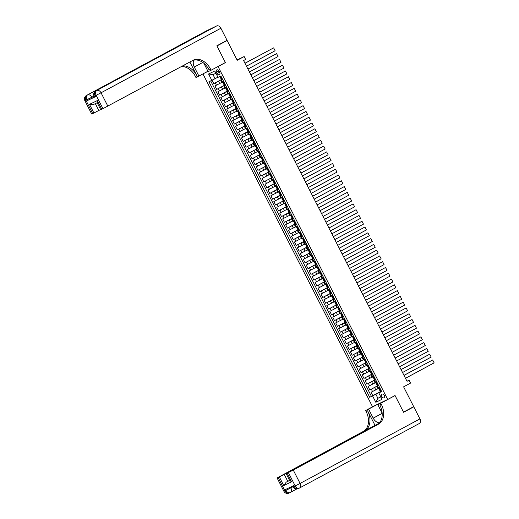 <?xml version="1.0" encoding="UTF-8"?>
<svg xmlns="http://www.w3.org/2000/svg" width="519" height="519" viewBox="0 0 519 519"><rect width="100%" height="100%" fill="white"/><g stroke="black" fill="none" stroke-linecap="round" stroke-linejoin="round"><path stroke-width="0.78" d="M384.32 395.322A2.076 1.453 -118.3 0 0 382.023 394.129A2.076 1.453 -118.3 0 0 381.692 396.587A2.076 1.453 -118.3 0 0 383.989 397.781A2.076 1.453 -118.3 0 0 384.32 395.322M202.942 73.912L372.532 406.74L387.699 399.455L218.071 66.549L216.812 67.152M387.699 399.455L395.037 395.504L403.503 412.118L413.695 406.63L403.607 386.837L410.542 383.106L409.069 380.213L406.98 381.218M223.358 42.305L227.134 40.488L237.222 60.288L244.151 56.552L237.053 59.957M224.15 63.201L225.408 62.598L216.942 45.977L227.134 40.488M212.044 80.224L213.77 83.617L221.801 79.355L222.216 78.583M221.918 82.365L214.95 85.933L216.715 89.398L224.746 85.135L225.162 84.363M224.863 88.139L217.896 91.707L219.66 95.178L227.251 91.091M227.809 93.92L220.841 97.488L222.606 100.958L230.196 96.871M230.754 99.7L223.786 103.268L225.551 106.739L233.141 102.652M233.693 105.48L226.732 109.048L228.496 112.519L236.521 108.257L236.943 107.485M236.638 111.261L229.677 114.829L231.442 118.3L239.467 114.037L239.888 113.265M239.583 117.041L232.622 120.609L234.387 124.073L241.977 119.986M242.529 122.821L235.568 126.389L237.332 129.854L244.923 125.767M245.474 128.602L238.506 132.17L240.278 135.634L247.868 131.547M248.419 134.382L241.452 137.95L243.223 141.415L251.248 137.152L251.663 136.38M251.365 140.156L244.397 143.724L246.168 147.195L254.193 142.933L254.608 142.161M254.31 145.936L247.342 149.504L249.114 152.975L257.139 148.713L257.554 147.941M257.255 151.717L250.288 155.285L252.059 158.756L259.643 154.668M260.201 157.497L253.233 161.065L255.004 164.536L262.588 160.449M263.146 163.277L256.178 166.846L257.943 170.316L265.975 166.054L266.39 165.282M266.091 169.058L259.124 172.626L260.888 176.09L268.92 171.834L269.335 171.062M269.037 174.838L262.069 178.406L263.834 181.871L271.865 177.615L272.28 176.843M271.982 180.618L265.014 184.187L266.779 187.651L274.369 183.564M274.927 186.399L267.96 189.967L269.724 193.431L277.315 189.344M277.866 192.173L270.905 195.747L272.67 199.212L280.26 195.125M280.811 197.953L273.85 201.521L275.615 204.992L283.64 200.73L284.062 199.958M283.757 203.733L276.796 207.302L278.56 210.772L286.585 206.51L287.007 205.738M286.702 209.514L279.741 213.082L281.506 216.553L289.096 212.466M289.647 215.294L282.68 218.862L284.451 222.333L292.041 218.246M292.593 221.075L285.625 224.643L287.396 228.113L294.98 224.02M295.538 226.855L288.57 230.423L290.342 233.887L297.925 229.8M298.483 232.635L291.516 236.203L293.287 239.668L300.871 235.581M301.429 238.416L294.461 241.984L296.232 245.448L304.257 241.186L304.672 240.42M304.374 244.196L297.406 247.764L299.178 251.228L307.203 246.966L307.618 246.194M307.319 249.97L300.352 253.538L302.116 257.009L309.707 252.922M310.265 255.75L303.297 259.318L305.062 262.789L312.652 258.702M313.21 261.531L306.242 265.099L308.007 268.57L315.597 264.482M316.155 267.311L309.188 270.879L310.952 274.35L318.984 270.088L319.399 269.316M319.101 273.091L312.133 276.659L313.898 280.13L321.929 275.868L322.344 275.096M322.04 278.872L315.078 282.44L316.843 285.904L324.433 281.817M324.985 284.652L318.024 288.22L319.788 291.684L327.379 287.597M327.93 290.432L320.969 294.001L322.734 297.465L330.324 293.378M330.875 296.213L323.914 299.781L325.679 303.245L333.704 298.983L334.126 298.211M333.821 301.987L326.853 305.555L328.624 309.026L336.649 304.763L337.065 303.991M336.766 307.767L329.799 311.335L331.57 314.806L339.595 310.544L340.01 309.772M339.711 313.547L332.744 317.115L334.515 320.586L342.099 316.499M342.657 319.328L335.689 322.896L337.46 326.367L345.044 322.28M345.602 325.108L338.635 328.676L340.406 332.147L348.431 327.885L348.846 327.113M348.547 330.888L341.58 334.457L343.351 337.921L351.376 333.665L351.791 332.893M351.493 336.669L344.525 340.237L346.29 343.701L354.321 339.445L354.736 338.673M354.438 342.449L347.471 346.017L349.235 349.482L356.825 345.394M357.383 348.23L350.416 351.798L352.18 355.262L359.771 351.175M360.329 354.003L353.361 357.578L355.126 361.042L362.716 356.955M363.274 359.784L356.306 363.352L358.071 366.823L366.103 362.56L366.518 361.788M366.213 365.564L359.252 369.132L361.016 372.603L369.041 368.341L369.463 367.569M369.158 371.345L362.197 374.913L363.962 378.383L371.552 374.296M372.104 377.125L365.142 380.693L366.907 384.164L374.497 380.077M375.049 382.905L368.088 386.473L369.852 389.944L377.443 385.857M378.695 385.695L376.898 386.532L378.63 385.565M375.75 379.914L373.952 380.751L375.685 379.791M372.804 374.134L371.007 374.971L372.739 374.011M369.859 368.354L368.062 369.191L369.8 368.231M366.92 362.573L365.116 363.41L366.855 362.45M363.975 356.8L362.171 357.63L363.91 356.67M361.029 351.019L359.226 351.856L360.964 350.889M358.084 345.239L356.287 346.076L358.019 345.109M355.139 339.458L353.342 340.295L355.074 339.329M352.193 333.678L350.396 334.515L352.129 333.548M349.248 327.898L347.451 328.735L349.183 327.774M346.303 322.117L344.506 322.954L346.238 321.994M343.357 316.337L341.56 317.174L343.293 316.214M340.412 310.557L338.615 311.394L340.347 310.433M337.467 304.776L335.67 305.613L337.402 304.653M334.521 299.002L332.724 299.833L334.457 298.873M331.576 293.222L329.779 294.059L331.511 293.092M328.631 287.442L326.834 288.279L328.566 287.312M325.685 281.661L323.888 282.498L325.627 281.532M322.747 275.881L320.943 276.718L322.682 275.758M319.801 270.101L317.998 270.937L319.736 269.977M316.856 264.32L315.052 265.157L316.791 264.197M313.911 258.54L312.114 259.377L313.846 258.417M310.965 252.759L309.168 253.596L310.9 252.636M308.02 246.986L306.223 247.816L307.955 246.856M305.075 241.205L303.278 242.042L305.01 241.076M302.129 235.425L300.332 236.262L302.064 235.295M299.184 229.645L297.387 230.481L299.119 229.515M296.239 223.864L294.442 224.701L296.174 223.734M293.293 218.084L291.496 218.921L293.229 217.961M290.348 212.303L288.551 213.14L290.283 212.18M287.403 206.523L285.606 207.36L287.338 206.4M284.457 200.743L282.66 201.58L284.393 200.619M281.512 194.969L279.715 195.799L281.454 194.839M278.573 189.188L276.77 190.019L278.508 189.059M275.628 183.408L273.824 184.245L275.563 183.278M272.683 177.628L270.879 178.465L272.618 177.498M269.737 171.847L267.94 172.684L269.672 171.718M266.792 166.067L264.995 166.904L266.727 165.944M263.847 160.287L262.05 161.124L263.782 160.163M260.901 154.506L259.104 155.343L260.836 154.383M257.956 148.726L256.159 149.563L257.891 148.603M255.011 142.946L253.214 143.782L254.946 142.822M252.065 137.172L250.268 138.002L252 137.042M249.12 131.391L247.323 132.228L249.055 131.262M246.175 125.611L244.378 126.448L246.11 125.481M243.229 119.831L241.432 120.668L243.164 119.701M240.284 114.05L238.487 114.887L240.219 113.921M237.339 108.27L235.542 109.107L237.28 108.147M234.4 102.49L232.596 103.326L234.335 102.366M231.455 96.709L229.651 97.546L231.39 96.586M228.509 90.929L226.706 91.766L228.444 90.806M225.564 85.155L223.767 85.985L225.499 85.025M244.151 56.552L245.623 59.445L243.586 60.541L407.026 381.309L409.069 380.213M216.494 72.271L217.143 73.542A2.011 1.408 -118.3 0 0 219.368 74.697A2.011 1.408 -118.3 0 0 219.686 72.316L219.037 71.045A2.011 1.408 -118.3 0 0 216.812 69.89A2.011 1.408 -118.3 0 0 216.494 72.271L218.979 70.934M204.616 73.01L208.002 71.382M381.575 391.345L378.812 392.935L381.686 391.553L220.893 75.988L218.019 77.363L214.782 71.006L208.554 73.996L211.791 80.354L208.917 81.73L369.71 397.301L375.853 394.258L377.91 398.307L380.836 396.899M378.812 392.935L382.049 399.293L375.821 402.283L372.584 395.926M378.565 385.435L369.852 389.944M377.994 388.686L375.795 389.866L374.621 387.557M375.62 379.655L366.907 384.164M372.674 373.875L363.962 378.383M369.729 368.094L361.016 372.603M366.784 362.314L358.071 366.823M363.838 356.534L355.126 361.042M360.893 350.753L352.18 355.262M357.948 344.973L349.235 349.482M355.002 339.192L346.29 343.701M352.057 333.419L343.351 337.921M349.112 327.638L340.406 332.147M346.167 321.858L337.46 326.367M343.221 316.077L334.515 320.586M340.282 310.297L331.57 314.806M337.337 304.517L328.624 309.026M334.392 298.736L325.679 303.245M331.446 292.956L322.734 297.465M328.501 287.176L319.788 291.684M325.556 281.402L316.843 285.904M322.61 275.621L313.898 280.13M319.665 269.841L310.952 274.35M316.72 264.061L308.007 268.57M313.774 258.28L305.062 262.789M310.829 252.5L302.116 257.009M307.884 246.72L299.178 251.228M304.938 240.939L296.232 245.448M301.993 235.159L293.287 239.668M299.048 229.379L290.342 233.887M296.109 223.605L287.396 228.113M293.164 217.824L284.451 222.333M290.218 212.044L281.506 216.553M287.273 206.264L278.56 210.772M284.328 200.483L275.615 204.992M281.382 194.703L272.67 199.212M278.437 188.922L269.724 193.431M275.492 183.142L266.779 187.651M272.546 177.362L263.834 181.871M269.601 171.588L260.888 176.09M266.656 165.808L257.943 170.316M263.71 160.027L255.004 164.536M260.765 154.247L252.059 158.756M257.82 148.466L249.114 152.975M254.874 142.686L246.168 147.195M251.936 136.906L243.223 141.415M248.99 131.125L240.278 135.634M246.045 125.345L237.332 129.854M243.1 119.565L234.387 124.073M240.154 113.791L231.442 118.3M237.209 108.01L228.496 112.519M234.264 102.23L225.551 106.739M231.318 96.45L222.606 100.958M228.373 90.669L219.66 95.178M225.428 84.889L216.715 89.398M222.619 79.375L220.822 80.211L222.554 79.245M222.482 79.109L213.77 83.617M210.675 80.893L371.422 396.38L380.388 391.631M375.795 389.866L371.027 392.254L372.798 395.718M223.793 81.684L221.996 82.521L220.822 80.211M223.767 85.985L224.941 88.301L226.738 87.464M226.706 91.766L227.886 94.082L229.683 93.245M229.651 97.546L230.832 99.862L232.629 99.025M232.596 103.326L233.777 105.636L235.574 104.806M235.542 109.107L236.722 111.416L238.519 110.579M238.487 114.887L239.668 117.197L241.465 116.36M241.432 120.668L242.613 122.977L244.41 122.14M244.378 126.448L245.558 128.757L247.355 127.921M247.323 132.228L248.504 134.538L250.301 133.701M250.268 138.002L251.449 140.318L253.246 139.481M253.214 143.782L254.388 146.099L256.191 145.262M256.159 149.563L257.333 151.879L259.137 151.042M259.104 155.343L260.279 157.653L262.082 156.822M262.05 161.124L263.224 163.433L265.021 162.603M264.995 166.904L266.169 169.213L267.966 168.377M267.94 172.684L269.114 174.994L270.912 174.157M270.879 178.465L272.06 180.774L273.857 179.937M273.824 184.245L275.005 186.555L276.802 185.718M276.77 190.019L277.95 192.335L279.747 191.498M279.715 195.799L280.896 198.115L282.693 197.278M282.66 201.58L283.841 203.896L285.638 203.059M285.606 207.36L286.786 209.676L288.583 208.839M288.551 213.14L289.732 215.45L291.529 214.619M291.496 218.921L292.677 221.23L294.474 220.393M294.442 224.701L295.616 227.011L297.419 226.174M297.387 230.481L298.561 232.791L300.365 231.954M300.332 236.262L301.507 238.571L303.31 237.734M303.278 242.042L304.452 244.352L306.255 243.515M306.223 247.816L307.397 250.132L309.194 249.295M309.168 253.596L310.343 255.912L312.14 255.076M312.114 259.377L313.288 261.693L315.085 260.856M315.052 265.157L316.233 267.467L318.03 266.636M317.998 270.937L319.179 273.247L320.976 272.41M320.943 276.718L322.124 279.027L323.921 278.19M323.888 282.498L325.069 284.808L326.866 283.971M326.834 288.279L328.014 290.588L329.812 289.751M329.779 294.059L330.96 296.368L332.757 295.532M332.724 299.833L333.905 302.149L335.702 301.312M335.67 305.613L336.85 307.929L338.648 307.092M338.615 311.394L339.789 313.71L341.593 312.873M341.56 317.174L342.735 319.49L344.538 318.653M344.506 322.954L345.68 325.264L347.483 324.433M347.451 328.735L348.625 331.044L350.429 330.207M350.396 334.515L351.571 336.825L353.368 335.988M353.342 340.295L354.516 342.605L356.313 341.768M356.287 346.076L357.461 348.385L359.258 347.548M359.226 351.856L360.407 354.166L362.204 353.329M362.171 357.63L363.352 359.946L365.149 359.109M365.116 363.41L366.297 365.726L368.094 364.889M368.062 369.191L369.243 371.507L371.04 370.67M371.007 374.971L372.188 377.281L373.985 376.45M373.952 380.751L375.133 383.061L376.93 382.224M376.898 386.532L378.079 388.841L379.876 388.004M215.923 73.237L212.998 74.645L215.061 78.687L211.791 80.354M217.915 77.149L215.061 78.687M225.408 62.598L218.071 66.549M380.764 396.769L377.91 398.307L375.821 402.283M381.51 391.209L375.853 394.258M371.422 396.38L369.71 397.301M212.998 74.645L208.554 73.996M221.211 76.611L219.894 76.656L220.919 76.04M220.328 76.468L220.945 76.092M244.987 63.292L273.643 47.865L244.968 63.247M222.398 78.946L221.801 79.355L220.354 76.475M246.46 66.185L275.109 50.752L273.643 47.865L275.109 50.752M221.049 78.298L219.894 76.656M94.432 96.917L87.354 100.582L95.554 96.651L94.529 97.098L94.088 96.229L95.107 95.781L95.554 96.651M216.858 45.808L225.382 62.54L211.116 70.221L210.61 69.241A16.219 11.567 64.4 0 0 193.399 60.107A16.219 11.567 64.4 0 0 193.062 60.282L102.95 108.672L96.132 95.288L95.107 95.781A3.893 2.777 64.4 0 1 95.788 90.994L216.663 25.95A3.893 2.725 61.7 0 1 220.893 28.24L227.05 40.313L216.858 45.808M193.801 60.178A7.298 5.112 -118.3 0 0 194.307 67.035L198.913 76.079L195.942 77.506L195.442 76.52A16.219 11.567 64.4 0 0 181.371 66.575M211.116 70.221L208.138 71.648L203.876 63.279M189.876 61.995L196.922 75.813A16.219 11.567 64.4 0 0 182.662 65.881M93.731 104.39L97.176 102.743L93.731 104.39L89.495 104.338L97.325 100.582L101.743 109.25L102.95 108.672M101.743 109.25L100.718 109.697L97.098 102.6M206.257 30.952A3.893 2.725 61.7 0 1 206.335 30.913A3.893 2.725 61.7 0 1 206.419 30.868L216.663 25.95M191.024 39.704A3.893 2.725 61.7 0 1 191.102 39.658A3.893 2.725 61.7 0 1 191.18 39.619L182.98 43.551A3.893 2.725 61.7 0 1 184.193 43.382M207.924 71.226L198.913 76.079M100.634 109.535L93.913 113.012L89.495 104.338M87.354 100.582L86.913 99.719L85.888 100.212L92.7 113.59L93.913 113.012M92.7 113.59L91.681 114.037L84.863 100.66L85.888 100.212A3.893 2.777 64.4 0 1 86.563 95.425L182.98 43.551M210.61 69.241L209.138 69.948A16.219 11.567 64.4 0 0 192.601 60.528M97.325 100.582L97.3 102.678M292.71 486.044L293.131 486.88L294.156 486.426A3.893 2.777 64.4 0 0 298.282 488.619L299.307 488.132A3.893 3.893 0 0 0 299.469 488.048A3.893 2.725 -118.3 0 1 299.392 488.087A3.893 2.777 -115.6 0 1 299.307 488.132A3.893 2.777 -115.6 0 1 295.181 485.94L288.363 472.556L293.267 470.058L300.086 483.442L295.181 485.94L294.156 486.426L293.715 485.563L285.515 489.501L285.956 490.364L283.906 491.305L277.088 477.928L278.113 477.48L284.931 490.857A3.893 2.777 64.4 0 0 289.064 493.05A3.893 2.777 64.4 0 0 289.141 493.011L290.004 492.596M419.936 418.885A3.893 2.725 61.7 0 1 419.326 423.491L299.469 488.048A3.893 2.725 -118.3 0 0 300.086 483.442L419.936 418.885L413.786 406.805L403.594 412.294L395.069 395.562L393.811 396.166M376.762 404.71L368.6 409.102L373.213 418.145A7.298 5.112 -118.3 0 0 379.519 422.803M368.6 409.102L365.629 410.529L366.129 411.515A16.219 11.567 -115.6 0 1 363.3 431.451L277.088 477.928M374.965 425.256L367.608 410.801A16.219 11.567 -115.6 0 1 364.773 430.744L379.097 423.27M395.069 395.562L380.797 403.25L381.296 404.23A16.219 11.567 -115.6 0 1 378.468 424.166L293.267 470.058M380.797 403.25L377.826 404.677L382.159 413.182M289.777 480.438L291.568 481.807L283.737 485.57L279.319 476.896L278.113 477.48M279.319 476.896L284.23 474.398L287.76 481.334L286.209 482.151L289.654 480.497M379.039 423.335L284.23 474.398M419.326 423.491A3.893 2.725 61.7 0 1 419.242 423.536L299.547 488.003M413.786 406.805L410.01 408.615M385.987 400.279L377.826 404.677M373.79 406.137L365.629 410.529M378.63 423.725L286.131 473.588L287.15 473.14L291.568 481.807M288.363 472.556L287.15 473.14M289.576 480.354L287.76 481.334M381.296 404.23L379.824 404.937A16.219 11.567 -115.6 0 1 376.995 424.879L378.468 424.166M283.737 485.57L286.209 482.151M377.949 404.606L377.754 404.23M378.409 403.918L378.591 404.262M224.156 82.391L222.839 82.437L223.864 81.814M223.274 82.249L223.89 81.872M247.933 69.072L276.582 53.639L247.913 69.027M225.343 84.72L224.746 85.135M249.405 71.966L278.054 56.532L276.582 53.639L278.054 56.532M223.994 84.078L222.839 82.437M227.101 88.172L225.784 88.217L226.809 87.594M226.219 88.029L226.835 87.653M250.878 74.853L279.527 59.419L250.852 74.807M228.289 90.501L227.257 91.104L225.784 88.217M252.351 77.74L281 62.312L279.527 59.419L281 62.312M227.692 90.916L228.107 90.144M230.047 93.952L228.73 93.997L229.755 93.375M229.164 93.809L229.781 93.433M253.823 80.633L282.472 65.199L253.797 80.588M231.234 96.281L230.202 96.884L228.73 93.997M255.296 83.52L283.945 68.093L282.472 65.199L283.945 68.093M230.637 96.696L231.052 95.924M232.992 99.732L231.675 99.778L232.7 99.155M234.179 102.061L233.582 102.477L232.11 99.583L232.726 99.207M256.769 86.413L285.418 70.98L256.743 86.368M233.582 102.477L233.148 102.665L231.675 99.778M258.241 89.3L286.89 73.873L285.418 70.98L286.89 73.873M233.595 102.451L233.998 101.705M235.937 105.513L234.62 105.552L235.645 104.935M235.055 105.363L235.671 104.987M259.714 92.194L288.363 76.76L259.688 92.142M237.125 107.842L236.521 108.257L235.081 105.37M261.187 95.081L289.836 79.647L288.363 76.76L289.836 79.647M235.775 107.193L234.62 105.552M238.883 111.293L237.566 111.332L238.584 110.716M237.994 111.144L238.617 110.768M262.659 97.974L291.308 82.54L262.633 97.922M240.07 113.622L239.467 114.037M264.132 100.861L292.781 85.427L291.308 82.54L292.781 85.427M238.721 112.973L237.566 111.332M241.828 117.073L240.511 117.112L241.53 116.496M240.939 116.924L241.562 116.548M265.605 103.748L294.254 88.321L265.579 103.703M243.015 119.402L241.984 120.006L240.511 117.112M267.077 106.642L295.726 91.208L294.254 88.321L295.726 91.208M242.412 119.818L242.834 119.046M244.773 122.854L243.456 122.893L244.475 122.276M243.885 122.705L244.507 122.328M268.55 109.528L297.199 94.101L268.524 109.483M245.961 125.183L244.929 125.786L243.456 122.893M270.023 112.422L298.672 96.988L297.199 94.101L298.672 96.988M245.357 125.592L245.779 124.826M247.719 128.628L246.402 128.673L247.42 128.057M246.83 128.485L247.453 128.109M271.495 115.309L300.144 99.882L271.469 115.263M248.906 130.963L247.874 131.567L246.402 128.673M272.968 118.202L301.617 102.768L300.144 99.882L301.617 102.768M248.303 131.372L248.718 130.606M250.664 134.408L249.347 134.453L250.366 133.837M249.775 134.265L250.392 133.889M274.441 121.089L303.09 105.662L274.415 121.044M251.851 136.744L251.248 137.152L249.801 134.272M275.913 123.983L304.562 108.549L303.09 105.662L304.562 108.549M250.495 136.095L249.347 134.453M253.603 140.188L252.292 140.234L253.311 139.611M252.721 140.046L253.337 139.669M277.386 126.87L306.035 111.436L277.36 126.824M254.79 142.517L254.193 142.933M278.859 129.756L307.508 114.329L306.035 111.436L307.508 114.329M253.441 141.875L252.292 140.234M256.548 145.969L255.238 146.014L256.256 145.391M255.666 145.826L256.282 145.45M280.331 132.65L308.98 117.216L280.305 132.605M257.735 148.298L257.139 148.713M281.798 135.537L310.453 120.11L308.98 117.216L310.453 120.11M256.386 147.656L255.238 146.014M259.494 151.749L258.177 151.795L259.202 151.172M260.681 154.078L260.084 154.493L258.611 151.606L259.228 151.23M283.27 138.43L311.925 122.997L283.251 138.385M260.084 154.493L259.649 154.681L258.177 151.795M284.743 141.317L313.398 125.89L311.925 122.997L313.398 125.89M260.097 154.467L260.499 153.721M262.439 157.529L261.122 157.575L262.147 156.952M261.557 157.38L262.173 157.004M286.216 144.211L314.871 128.777L286.196 144.159M263.626 159.858L262.595 160.462L261.122 157.575M287.688 147.098L316.343 131.67L314.871 128.777L316.343 131.67M263.029 160.274L263.444 159.502M265.384 163.31L264.067 163.349L265.092 162.732M264.502 163.161L265.118 162.784M289.161 149.991L317.816 134.557L289.141 149.939M266.571 165.639L265.975 166.054M290.634 152.878L319.282 137.444L317.816 134.557L319.282 137.444M265.222 164.99L264.067 163.349M268.329 169.09L267.013 169.129L268.038 168.513M267.447 168.941L268.064 168.565M292.106 155.771L320.755 140.338L292.087 155.719M269.517 171.419L268.92 171.834M293.579 158.658L322.228 143.225L320.755 140.338L322.228 143.225M268.167 170.77L267.013 169.129M271.275 174.871L269.958 174.909L270.983 174.293M270.393 174.721L271.009 174.345M295.052 161.545L323.7 146.118L295.026 161.5M272.462 177.2L271.865 177.615M296.524 164.439L325.173 149.005L323.7 146.118L325.173 149.005M271.113 176.551L269.958 174.909M274.22 180.651L272.903 180.69L273.928 180.074M275.407 182.98L274.811 183.389L273.338 180.502L273.954 180.125M297.997 167.326L326.646 151.898L297.971 167.28M274.811 183.389L274.376 183.583L272.903 180.69M299.469 170.219L328.118 154.785L326.646 151.898L328.118 154.785M274.823 183.369L275.226 182.623M277.165 186.425L275.849 186.47L276.874 185.854M276.283 186.282L276.899 185.906M300.942 173.106L329.591 157.679L300.916 173.061M278.353 188.76L277.321 189.357L275.849 186.47M302.415 175.999L331.064 160.566L329.591 157.679L331.064 160.566M277.756 189.169L278.171 188.397M280.111 192.205L278.794 192.251L279.819 191.628M279.228 192.062L279.845 191.686M303.887 178.886L332.536 163.453L303.862 178.841M281.298 194.534L280.266 195.138L278.794 192.251M305.36 181.78L334.009 166.346L332.536 163.453L334.009 166.346M280.695 194.949L281.116 194.177M283.056 197.986L281.739 198.031L282.758 197.408M282.167 197.843L282.79 197.467M306.833 184.667L335.482 169.233L306.807 184.621M284.243 200.315L283.64 200.73M308.305 187.554L336.954 172.126L335.482 169.233L336.954 172.126M282.894 199.672L281.739 198.031M286.001 203.766L284.684 203.811L285.703 203.189M285.113 203.623L285.735 203.247M309.778 190.447L338.427 175.013L309.752 190.402M287.189 206.095L286.585 206.51L285.145 203.623M311.251 193.334L339.9 177.907L338.427 175.013L339.9 177.907M285.839 205.446L284.684 203.811M288.947 209.546L287.63 209.592L288.648 208.969M288.058 209.397L288.681 209.021M312.723 196.227L341.372 180.794L312.698 196.182M290.134 211.875L289.102 212.479L287.63 209.592M314.196 199.114L342.845 183.687L341.372 180.794L342.845 183.687M289.531 212.29L289.952 211.518M291.892 215.327L290.575 215.366L291.594 214.749M291.003 215.177L291.626 214.801M315.669 202.008L344.318 186.574L315.643 201.956M293.079 217.656L292.048 218.259L291.665 217.091M317.141 204.895L345.79 189.461L344.318 186.574L345.79 189.461M292.476 218.071L292.891 217.299M291.672 217.085L290.575 215.366M294.837 221.107L293.52 221.146L294.539 220.53M293.949 220.958L294.565 220.581M318.614 207.788L347.263 192.354L318.588 207.736M296.018 223.436L294.993 224.039L293.52 221.146M320.087 210.675L348.736 195.241L347.263 192.354L348.736 195.241M295.421 223.851L295.836 223.079M297.776 226.887L296.466 226.926L297.484 226.31M296.894 226.738L297.51 226.362M321.559 213.562L350.208 198.135L321.533 213.517M298.963 229.216L297.938 229.82L296.466 226.926M323.032 216.455L351.681 201.022L350.208 198.135L351.681 201.022M298.367 229.632L298.782 228.86M300.722 232.668L299.411 232.707L300.43 232.09M301.909 234.997L301.312 235.405L299.839 232.518L300.456 232.142M324.505 219.342L353.154 203.915L324.479 219.297M301.727 234.64L300.884 235.6L299.411 232.707M325.971 222.236L354.626 206.802L353.154 203.915L354.626 206.802M303.667 238.442L302.35 238.487L303.375 237.871M302.785 238.299L303.401 237.923M327.444 225.123L356.099 209.695L327.424 225.077M304.854 240.777L304.257 241.186L302.811 238.305M328.916 228.016L357.572 212.582L356.099 209.695L357.572 212.582M303.505 240.128L302.35 238.487M306.612 244.222L305.295 244.267L306.32 243.645M305.73 244.079L306.346 243.703M330.389 230.903L359.044 215.469L330.369 230.858M307.799 246.557L307.203 246.966M331.862 233.797L360.517 218.363L359.044 215.469L360.517 218.363M306.45 245.909L305.295 244.267M309.558 250.002L308.241 250.048L309.266 249.425M308.675 249.86L309.292 249.483M333.334 236.683L361.99 221.25L333.315 236.638M310.745 252.331L309.713 252.935L308.241 250.048M334.807 239.57L363.456 224.143L361.99 221.25L363.456 224.143M310.148 252.747L310.563 251.975M312.503 255.783L311.186 255.828L312.211 255.205M311.621 255.64L312.237 255.264M336.28 242.464L364.928 227.03L336.26 242.418M313.69 258.112L312.659 258.715L311.186 255.828M337.752 245.351L366.401 229.923L364.928 227.03L366.401 229.923M313.093 258.527L313.508 257.755M315.448 261.563L314.131 261.608L315.156 260.986M316.635 263.892L316.039 264.307L314.566 261.414L315.182 261.038M339.225 248.244L367.874 232.81L339.199 248.199M316.039 264.307L315.604 264.495L314.131 261.608M340.698 251.131L369.346 235.704L367.874 232.81L369.346 235.704M316.052 264.281L316.454 263.535M318.394 267.343L317.077 267.389L318.102 266.766M317.511 267.194L318.128 266.818M342.17 254.025L370.819 238.591L342.144 253.973M319.581 269.672L318.984 270.088L317.537 267.201M343.643 256.911L372.292 241.484L370.819 238.591L372.292 241.484M318.231 269.024L317.077 267.389M321.339 273.124L320.022 273.163L321.047 272.546M320.457 272.975L321.073 272.598M345.116 259.805L373.764 244.371L345.09 259.753M322.526 275.453L321.929 275.868M346.588 262.692L375.237 247.258L373.764 244.371L375.237 247.258M321.177 274.804L320.022 273.163M324.284 278.904L322.967 278.943L323.992 278.327M323.402 278.755L324.018 278.379M348.061 265.579L376.71 250.152L348.035 265.533M325.471 281.233L324.44 281.836L322.967 278.943M349.534 268.472L378.182 253.038L376.71 250.152L378.182 253.038M324.868 281.648L325.29 280.876M327.23 284.684L325.913 284.723L326.931 284.107M326.341 284.535L326.964 284.159M351.006 271.359L379.655 255.932L350.98 271.314M328.417 287.013L327.385 287.617L325.913 284.723M352.479 274.253L381.128 258.819L379.655 255.932L381.128 258.819M327.813 287.422L328.235 286.657M330.175 290.465L328.858 290.504L329.876 289.887M329.286 290.316L329.909 289.939M353.952 277.14L382.6 261.712L353.926 277.094M331.362 292.794L330.331 293.397L328.858 290.504M355.424 280.033L384.073 264.599L382.6 261.712L384.073 264.599M330.759 293.203L331.18 292.437M333.12 296.239L331.803 296.284L332.822 295.668M332.231 296.096L332.854 295.72M356.897 282.92L385.546 267.493L356.871 282.874M334.307 298.574L333.704 298.983L332.264 296.102M358.37 285.813L387.018 270.38L385.546 267.493L387.018 270.38M332.958 297.925L331.803 296.284M336.065 302.019L334.749 302.064L335.767 301.442M335.177 301.876L335.799 301.5M359.842 288.7L388.491 273.266L359.816 288.655M337.253 304.348L336.649 304.763M361.315 291.587L389.964 276.16L388.491 273.266L389.964 276.16M335.903 303.706L334.749 302.064M339.004 307.799L337.694 307.845L338.712 307.222M338.122 307.657L338.738 307.28M362.787 294.481L391.436 279.047L362.762 294.435M340.192 310.128L339.595 310.544M364.26 297.368L392.909 281.94L391.436 279.047L392.909 281.94M338.842 309.486L337.694 307.845M341.95 313.58L340.639 313.625L341.658 313.002M343.137 315.909L342.54 316.324L341.067 313.437L341.684 313.061M365.733 300.261L394.382 284.827L365.707 300.216M342.54 316.324L342.112 316.512L340.639 313.625M367.205 303.148L395.854 287.721L394.382 284.827L395.854 287.721M342.553 316.298L342.955 315.552M344.895 319.36L343.584 319.406L344.603 318.783M344.013 319.211L344.629 318.835M368.672 306.041L397.327 290.608L368.652 305.989M346.082 321.689L345.057 322.293L343.584 319.406M370.144 308.928L398.8 293.501L397.327 290.608L398.8 293.501M345.485 322.104L345.901 321.332M347.84 325.141L346.523 325.179L347.548 324.563M346.958 324.991L347.574 324.615M371.617 311.822L400.272 296.388L371.598 311.77M349.028 327.47L348.431 327.885M373.09 314.709L401.745 299.275L400.272 296.388L401.745 299.275M347.678 326.821L346.523 325.179M350.786 330.921L349.469 330.96L350.494 330.344M349.903 330.772L350.52 330.395M374.562 317.602L403.218 302.168L374.543 317.55M351.973 333.25L351.376 333.665M376.035 320.489L404.69 305.055L403.218 302.168L404.69 305.055M350.623 332.601L349.469 330.96M353.731 336.701L352.414 336.74L353.439 336.124M352.849 336.552L353.465 336.176M377.508 323.376L406.163 307.949L377.488 323.331M354.918 339.03L354.321 339.445M378.98 326.269L407.629 310.836L406.163 307.949L407.629 310.836M353.569 338.382L352.414 336.74M356.676 342.482L355.359 342.521L356.384 341.904M357.863 344.811L357.267 345.219L355.794 342.332L356.41 341.956M380.453 329.156L409.102 313.729L380.433 329.111M357.267 345.219L356.832 345.414L355.359 342.521M381.926 332.05L410.574 316.616L409.102 313.729L410.574 316.616M357.28 345.2L357.682 344.454M359.622 348.255L358.305 348.301L359.33 347.685M358.739 348.113L359.356 347.736M383.398 334.937L412.047 319.509L383.372 334.891M360.809 350.591L359.777 351.188L358.305 348.301M384.871 337.83L413.52 322.396L412.047 319.509L413.52 322.396M360.212 351L360.627 350.228M362.567 354.036L361.25 354.081L362.275 353.458M361.685 353.893L362.301 353.517M386.344 340.717L414.992 325.283L386.318 340.672M363.754 356.365L362.723 356.968L361.25 354.081M387.816 343.61L416.465 328.177L414.992 325.283L416.465 328.177M363.157 356.78L363.572 356.008M365.512 359.816L364.195 359.862L365.22 359.239M364.63 359.673L365.246 359.297M389.289 346.497L417.938 331.064L389.263 346.452M366.699 362.145L366.103 362.56M390.762 349.384L419.41 333.957L417.938 331.064L419.41 333.957M365.35 361.503L364.195 359.862M368.458 365.597L367.141 365.642L368.166 365.019M367.575 365.454L368.192 365.078M392.234 352.278L420.883 336.844L392.208 352.232M369.645 367.926L369.041 368.341L367.601 365.454M393.707 355.165L422.356 339.737L420.883 336.844L422.356 339.737M368.295 367.277L367.141 365.642M371.403 371.377L370.086 371.422L371.104 370.8M370.514 371.228L371.137 370.851M395.18 358.058L423.828 342.624L395.154 358.013M372.59 373.706L371.559 374.309L370.086 371.422M396.652 360.945L425.301 345.518L423.828 342.624L425.301 345.518M371.987 374.121L372.408 373.349M374.348 377.157L373.031 377.196L374.05 376.58M373.459 377.008L374.082 376.632M398.125 363.838L426.774 348.405L398.099 363.787M375.535 379.486L374.504 380.09L374.121 378.922M399.598 366.725L428.246 351.292L426.774 348.405L428.246 351.292M374.932 379.902L375.354 379.13M374.128 378.915L373.031 377.196M377.294 382.938L375.977 382.977L376.995 382.36M376.405 382.788L377.028 382.412M401.07 369.619L429.719 354.185L401.044 369.567M378.481 385.267L377.449 385.87L375.977 382.977M402.543 372.506L431.192 357.072L429.719 354.185L431.192 357.072M377.877 385.682L378.299 384.91M380.239 388.718L378.922 388.757L379.94 388.141M379.35 388.569L379.973 388.193M404.016 375.393L432.664 359.965L403.99 375.347M381.426 391.047L380.395 391.65L378.922 388.757M405.488 378.286L434.137 362.852L432.664 359.965L434.137 362.852M380.823 391.462L381.238 390.69M372.85 384.092L371.675 381.776M369.904 378.312L368.73 375.996M366.959 372.532L365.785 370.216M364.02 366.751L362.839 364.435M361.075 360.971L359.894 358.661M358.129 355.191L356.949 352.881M355.184 349.41L354.003 347.101M352.239 343.63L351.058 341.32M349.293 337.85L348.113 335.54M346.348 332.069L345.167 329.76M343.403 326.295L342.222 323.979M340.458 320.515L339.283 318.199M337.512 314.735L336.338 312.419M334.567 308.954L333.393 306.645M331.622 303.174L330.447 300.864M328.676 297.393L327.502 295.084M325.731 291.613L324.557 289.304M322.786 285.833L321.611 283.523M319.847 280.052L318.666 277.743M316.901 274.279L315.721 271.962M313.956 268.498L312.775 266.182M311.011 262.718L309.83 260.402M308.065 256.937L306.885 254.621M305.12 251.157L303.939 248.848M302.175 245.377L300.994 243.067M299.229 239.596L298.049 237.287M296.284 233.816L295.11 231.506M293.339 228.036L292.165 225.726M290.393 222.255L289.219 219.946M287.448 216.481L286.274 214.165M284.503 210.701L283.329 208.385M281.558 204.921L280.383 202.605M278.612 199.14L277.438 196.831M275.673 193.36L274.493 191.05M272.728 187.58L271.547 185.27M269.783 181.799L268.602 179.49M266.837 176.019L265.657 173.709M263.892 170.238L262.711 167.929M260.947 164.465L259.766 162.149M258.001 158.684L256.821 156.368M255.056 152.904L253.875 150.588M252.111 147.124L250.937 144.814M249.165 141.343L247.991 139.034M246.22 135.563L245.046 133.253M243.275 129.782L242.101 127.473M240.329 124.002L239.155 121.693M237.384 118.222L236.21 115.912M234.439 112.448L233.265 110.132M231.5 106.667L230.319 104.351M228.555 100.887L227.374 98.571M225.609 95.107L224.429 92.791M222.664 89.326L221.483 87.017M219.719 83.546L218.538 81.236M216.449 85.213L215.268 82.897M372.525 391.534L371.351 389.224M369.58 385.753L368.406 383.444M366.635 379.973L365.46 377.663M363.689 374.193L362.515 371.883M360.744 368.419L359.57 366.103M357.799 362.638L356.624 360.322M354.86 356.858L353.679 354.542M351.914 351.078L350.734 348.768M348.969 345.297L347.788 342.988M346.024 339.517L344.843 337.207M343.078 333.736L341.898 331.427M340.133 327.956L338.952 325.647M337.188 322.176L336.007 319.866M334.242 316.402L333.062 314.086M331.297 310.622L330.123 308.305M328.352 304.841L327.178 302.525M325.407 299.061L324.232 296.745M322.461 293.28L321.287 290.971M319.516 287.5L318.342 285.191M316.571 281.72L315.396 279.41M313.625 275.939L312.451 273.63M310.686 270.159L309.506 267.849M307.741 264.379L306.56 262.069M304.796 258.605L303.615 256.289M301.85 252.824L300.67 250.508M298.905 247.044L297.724 244.728M295.96 241.264L294.779 238.954M293.014 235.483L291.834 233.174M290.069 229.703L288.888 227.393M287.124 223.923L285.95 221.613M284.178 218.142L283.004 215.833M281.233 212.362L280.059 210.052M278.288 206.588L277.114 204.272M275.342 200.808L274.168 198.492M272.397 195.027L271.223 192.711M269.452 189.247L268.278 186.937M266.513 183.467L265.332 181.157M263.568 177.686L262.387 175.377M260.622 171.906L259.442 169.596M257.677 166.125L256.496 163.816M254.732 160.345L253.551 158.036M251.786 154.571L250.606 152.255M248.841 148.791L247.66 146.475M245.896 143.01L244.715 140.694M242.95 137.23L241.776 134.914M240.005 131.45L238.831 129.14M237.06 125.669L235.886 123.36M234.114 119.889L232.94 117.579M231.169 114.109L229.995 111.799M228.224 108.328L227.05 106.019M225.278 102.548L224.104 100.238M222.34 96.774L221.159 94.458M219.394 90.994L218.214 88.678M222.677 82.223L221.503 79.907M225.622 88.003L224.448 85.687M228.568 93.777L227.393 91.467M231.513 99.557L230.332 97.248M234.458 105.338L233.278 103.028M237.404 111.118L236.223 108.808M240.349 116.898L239.168 114.589M243.294 122.679L242.114 120.369M246.24 128.459L245.059 126.143M249.185 134.239L248.004 131.923M252.13 140.02L250.949 137.704M255.076 145.794L253.895 143.484M258.014 151.574L256.84 149.264M260.96 157.354L259.785 155.045M263.905 163.135L262.731 160.825M266.85 168.915L265.676 166.605M269.796 174.695L268.621 172.386M272.741 180.476L271.567 178.16M275.686 186.256L274.506 183.94M278.632 192.036L277.451 189.72M281.577 197.817L280.396 195.501M284.522 203.591L283.342 201.281M287.468 209.371L286.287 207.062M290.413 215.151L289.232 212.842M293.358 220.932L292.178 218.622M296.304 226.712L295.123 224.403M299.249 232.493L298.068 230.183M302.188 238.273L301.014 235.957M305.133 244.053L303.959 241.737M308.078 249.834L306.904 247.518M311.024 255.608L309.849 253.298M313.969 261.388L312.795 259.078M316.914 267.168L315.74 264.859M319.86 272.949L318.679 270.639M322.805 278.729L321.624 276.419M325.75 284.509L324.57 282.2M328.696 290.29L327.515 287.974M331.641 296.07L330.46 293.754M334.586 301.85L333.406 299.534M337.532 307.624L336.351 305.315M340.477 313.405L339.296 311.095M343.422 319.185L342.242 316.875M346.361 324.965L345.187 322.656M349.306 330.746L348.132 328.436M352.252 336.526L351.078 334.217M355.197 342.306L354.023 339.99M358.142 348.087L356.968 345.771M361.088 353.867L359.914 351.551M364.033 359.648L362.852 357.332M366.978 365.421L365.798 363.112M369.924 371.202L368.743 368.892M372.869 376.982L371.688 374.673M375.814 382.763L374.634 380.453M378.76 388.543L377.579 386.233M219.628 72.199L217.143 73.542M196.922 75.813L195.442 76.52M206.419 30.868L86.563 95.425A3.893 2.725 -118.3 0 0 86.485 95.464L206.335 30.913M191.18 39.619L95.788 90.994A3.893 2.725 -118.3 0 0 95.71 91.039A3.893 3.893 0 0 0 94.088 96.229M220.893 28.24L101.043 92.791L107.855 106.168M93.997 96.047L91.818 97.222L92.259 98.085M95.314 103.631L98.818 110.508M101.043 92.791A3.893 2.725 -118.3 0 0 96.813 90.507A3.893 2.777 -115.6 0 0 96.132 95.288L101.043 92.791M91.818 97.222A3.893 2.725 -118.3 0 0 87.588 94.932A3.893 2.777 -115.6 0 0 86.913 99.719L91.818 97.222M202.799 62.462L194.307 67.035M367.608 410.801L366.129 411.515M364.773 430.744L363.3 431.451M299.229 488.165L298.367 488.58A3.893 2.777 64.4 0 1 298.282 488.619A3.893 3.893 0 0 1 293.131 486.88M296.686 489.002L290.322 492.434M290.478 487.114L290.861 487.866L293.04 486.692M290.861 487.866L285.956 490.364A3.893 2.777 -115.6 0 0 290.089 492.557A3.893 3.893 0 0 0 290.244 492.479A3.893 2.725 -118.3 0 0 290.861 487.866M283.906 491.305A3.893 3.893 0 0 0 289.064 493.05L290.089 492.557A3.893 2.777 -115.6 0 0 290.166 492.518A3.893 2.725 -118.3 0 0 290.244 492.479L296.693 489.002M382.172 413.325L373.213 418.145M224.759 85.116L223.3 82.255M227.705 90.89L226.245 88.029M230.65 96.67L229.19 93.809M239.48 114.011L238.026 111.15M242.425 119.792L240.972 116.931M245.37 125.572L243.917 122.711M248.316 131.352L246.862 128.491M254.206 142.907L252.747 140.046M257.152 148.687L255.692 145.826M263.042 160.248L261.582 157.387M265.988 166.028L264.528 163.167M268.933 171.808L267.473 168.947M271.878 177.589L270.418 174.728M277.769 189.15L276.309 186.289M280.708 194.923L279.254 192.062M283.653 200.704L282.2 197.843M289.544 212.265L288.09 209.404M292.489 218.045L291.036 215.184M295.434 223.825L293.975 220.964M298.38 229.606L296.92 226.745M307.216 246.947L305.756 244.086M310.161 252.721L308.701 249.86M313.106 258.501L311.647 255.64M321.942 275.842L320.483 272.981M324.881 281.622L323.428 278.761M327.826 287.403L326.373 284.542M330.772 293.183L329.318 290.322M336.662 304.737L335.209 301.876M339.608 310.518L338.148 307.657M345.498 322.078L344.039 319.217M348.444 327.859L346.984 324.998M351.389 333.639L349.929 330.778M354.334 339.42L352.875 336.559M360.225 350.98L358.765 348.119M363.17 356.754L361.711 353.893M366.116 362.534L364.656 359.673M372 374.095L370.547 371.234M374.945 379.876L373.492 377.015M377.89 385.656L376.437 382.795M380.836 391.436L379.383 388.575M220.809 78.447L221.366 79.543M191.102 39.658L95.71 91.039M86.485 95.464A3.893 3.893 0 0 0 84.863 100.66M289.751 480.691L286.131 473.588M223.754 84.227L224.312 85.324M235.535 107.349L236.093 108.445M238.481 113.129L239.038 114.225M250.255 136.244L250.82 137.34M253.201 142.024L253.765 143.121M256.146 147.805L256.71 148.901M264.982 165.146L265.54 166.242M267.927 170.92L268.485 172.023M270.873 176.7L271.431 177.803M282.654 199.821L283.212 200.918M285.599 205.602L286.157 206.698M303.265 240.278L303.823 241.374M306.21 246.058L306.768 247.154M317.991 269.179L318.549 270.276M320.937 274.96L321.495 276.056M332.718 298.075L333.276 299.171M335.657 303.855L336.221 304.951M338.602 309.635L339.166 310.732M347.438 326.976L347.996 328.073M350.383 332.757L350.941 333.853M353.329 338.531L353.887 339.634M365.11 361.652L365.668 362.749M368.055 367.433L368.613 368.529"/></g></svg>
